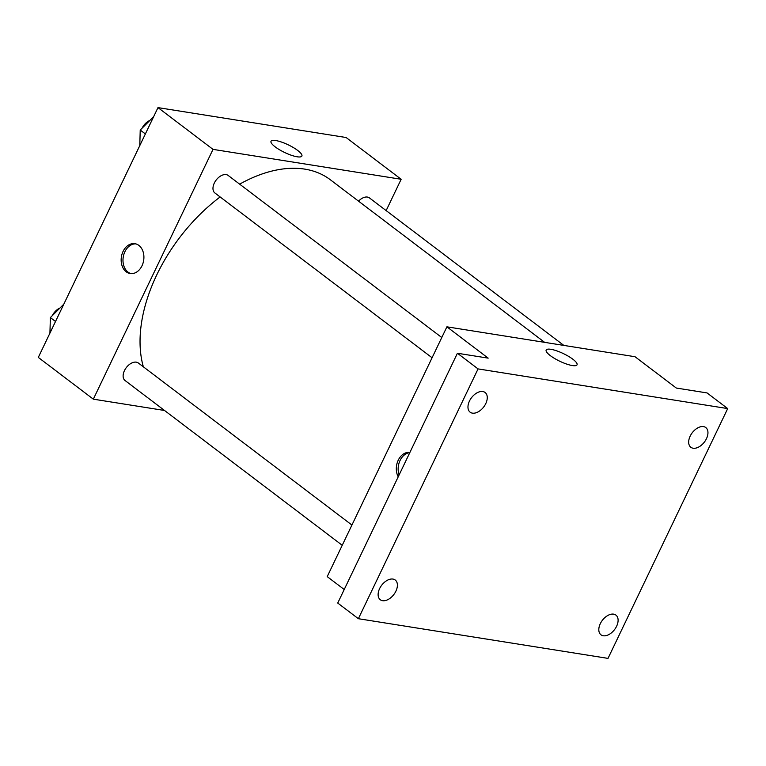 <?xml version="1.0" encoding="UTF-8"?>
<svg xmlns="http://www.w3.org/2000/svg" width="766" height="766" viewBox="0 0 766 766"><rect width="100%" height="100%" fill="white"/><g stroke="black" fill="none" stroke-linecap="round" stroke-linejoin="round"><path stroke-width="1.15" d="M164.537 410.48L93.328 399.163L38.3 357.416L157.988 107.613L346.117 137.516L401.154 179.273L386.15 210.593M220.129 196.948A137.43 85.064 127.2 0 0 156.791 274.841A137.43 85.064 127.2 0 0 143.347 366.809M544.636 342.354L330.309 179.742A137.43 85.064 127.2 0 0 239.643 184.156M93.328 399.163L213.015 149.37L401.154 179.273M563.833 345.409L369.442 197.915A10.992 6.808 127.2 0 0 358.545 201.161M351.92 525.055L138.34 363.007A10.992 6.808 127.2 0 0 124.456 370.61A10.992 6.808 127.2 0 0 125.049 380.52L342.22 545.296M432.081 357.76L214.901 192.984A10.992 6.808 -52.8 0 1 216.127 180.106A10.992 6.808 -52.8 0 1 228.191 175.462L441.771 337.519M213.015 149.37L157.988 107.613M275.185 146.871A17.12 4.232 -154.4 0 1 271.011 141.27A17.12 4.232 -154.4 0 1 288.275 144.851A17.12 4.232 -154.4 0 1 301.881 156.053A17.12 4.232 -154.4 0 1 291.348 155.259A17.12 4.232 -154.4 0 1 275.185 146.871M141.997 265.783A15.119 11.27 99 0 1 130.163 273.539A15.119 11.27 99 0 1 121.401 256.84A15.119 11.27 99 0 1 134.912 243.684A15.119 11.27 99 0 1 141.997 265.783M131.082 273.634A15.119 11.27 99 0 1 123.23 257.127A15.119 11.27 99 0 1 135.812 243.875M344.221 589.523L327.216 576.616L446.904 326.823L635.033 356.726L676.311 388.046L707.066 392.929L727.7 408.584L608.013 658.387L358.373 618.708L337.739 603.043L457.417 353.25L488.172 358.134L446.904 326.823M358.373 618.708L478.061 368.906L457.417 353.25M478.061 368.906L727.7 408.584M550.342 355.644A17.12 4.232 -154.4 0 1 546.168 350.033A17.12 4.232 -154.4 0 1 563.431 353.624A17.12 4.232 -154.4 0 1 577.037 364.827A17.12 4.232 -154.4 0 1 566.514 364.022A17.12 4.232 -154.4 0 1 550.342 355.644M398.215 476.816A15.119 11.27 99 0 1 398.234 460.203A15.119 11.27 99 0 1 409.906 452.428M399.105 474.968A15.119 11.27 99 0 1 409.781 452.668M693.134 448.225A12.371 7.66 -52.8 0 1 690.836 447.267A12.371 7.66 -52.8 0 1 691.104 434.418A12.371 7.66 -52.8 0 1 703.494 426.605A12.371 7.66 -52.8 0 1 705.792 427.562A12.371 7.66 -52.8 0 1 705.524 440.412A12.371 7.66 -52.8 0 1 693.134 448.225M472.44 413.142A12.371 7.66 -52.8 0 1 470.142 412.194A12.371 7.66 -52.8 0 1 470.401 399.335A12.371 7.66 -52.8 0 1 482.791 391.531A12.371 7.66 -52.8 0 1 485.089 392.479A12.371 7.66 -52.8 0 1 484.83 405.338A12.371 7.66 -52.8 0 1 472.44 413.142M382.579 600.688A12.371 7.66 -52.8 0 1 380.281 599.73A12.371 7.66 -52.8 0 1 380.549 586.88A12.371 7.66 -52.8 0 1 392.939 579.067A12.371 7.66 -52.8 0 1 395.237 580.025A12.371 7.66 -52.8 0 1 394.969 592.874A12.371 7.66 -52.8 0 1 382.579 600.688M603.282 635.77A12.371 7.66 -52.8 0 1 600.984 634.813A12.371 7.66 -52.8 0 1 601.243 621.954A12.371 7.66 -52.8 0 1 613.633 614.15A12.371 7.66 -52.8 0 1 615.931 615.108A12.371 7.66 -52.8 0 1 615.673 627.957A12.371 7.66 -52.8 0 1 603.282 635.77M139.785 145.597L140.226 130.038L153.65 116.662M145.368 133.945L140.226 130.038M149.466 120.626A10.992 6.808 127.2 0 0 142.198 128.018M49.934 333.143L50.364 317.584L63.789 304.207M55.516 321.481L50.364 317.584M59.604 308.171A10.992 6.808 127.2 0 0 52.347 315.563"/></g></svg>

